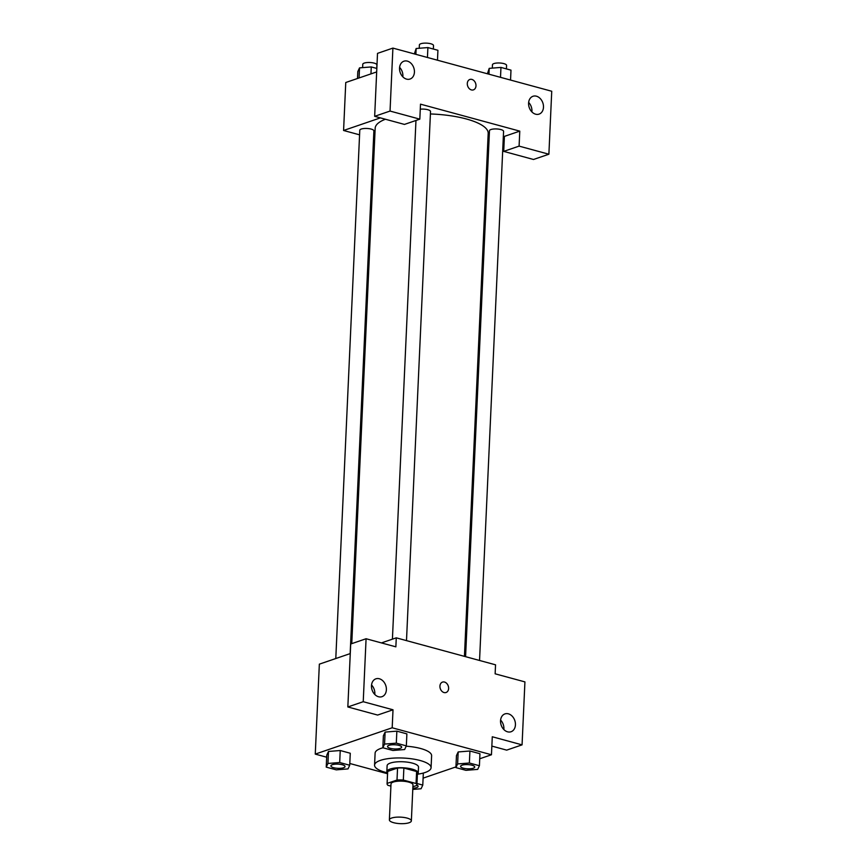<?xml version="1.0" encoding="UTF-8"?>
<svg xmlns="http://www.w3.org/2000/svg" width="867" height="867" viewBox="0 0 867 867"><rect width="100%" height="100%" fill="white"/><g stroke="black" fill="none" stroke-linecap="round" stroke-linejoin="round"><path stroke-width="1.3" d="M391.678 818.025A11 3.262 2.6 0 1 403.989 817.462A11 3.262 2.6 0 1 411.359 820.886A11 3.262 2.6 0 1 400.218 823.65A11 3.262 2.6 0 1 389.381 819.889A11 3.262 2.6 0 1 391.678 818.025M389.381 819.889L391.006 783.909A11 3.262 2.6 0 1 393.315 782.056A11 3.262 2.6 0 1 405.626 781.481A11 3.262 2.6 0 1 412.985 784.906L411.359 820.886M397.552 768.032A14.934 4.433 2.6 0 1 403.87 768.054L416.604 771.522L416.062 783.508L403.328 780.051A14.934 4.433 2.6 0 0 397.01 780.029L397.552 768.032L387.679 771.413A14.934 4.433 2.6 0 0 387.625 771.738L387.083 783.735A14.934 4.433 2.6 0 0 387.939 785.318L390.909 786.12M412.898 786.781L416.864 785.426A14.934 4.433 2.6 0 0 416.919 785.09A14.934 4.433 2.6 0 0 416.062 783.508M397.01 780.029L387.137 783.4A14.934 4.433 2.6 0 0 387.083 783.735M403.87 768.054L403.328 780.051M387.679 771.413L387.137 783.4M416.604 771.522A14.934 4.433 2.6 0 1 417.46 773.093L416.919 785.09M417.395 774.545A15.714 4.66 -177.4 0 0 418.241 773.136A15.714 4.66 -177.4 0 0 412.161 769.127A15.714 4.66 -177.4 0 0 395.731 767.934A15.714 4.66 -177.4 0 0 386.845 771.706A15.714 4.66 -177.4 0 0 387.56 773.191M386.845 771.706L387.115 765.713A15.714 4.66 2.6 0 1 390.41 763.047A15.714 4.66 2.6 0 1 412.432 763.133A15.714 4.66 2.6 0 1 418.512 767.132L418.241 773.136M387.202 772.779A28.286 8.388 2.6 0 1 374.566 765.138A28.286 8.388 2.6 0 1 380.483 760.348A28.286 8.388 2.6 0 1 412.139 758.885A28.286 8.388 2.6 0 1 431.072 767.707A28.286 8.388 2.6 0 1 417.786 774.166M374.566 765.138L375.108 753.152A28.286 8.388 2.6 0 1 381.025 748.362A28.286 8.388 2.6 0 1 382.943 747.777M406.19 746.194A28.286 8.388 2.6 0 1 431.614 755.71L431.072 767.707M479.722 758.777L491.459 754.756L392.187 727.781L315.263 754.106L326.675 757.205M349.802 763.491L387.538 773.743M423.096 778.143L455.944 766.905M406.341 745.869L406.883 733.883L396.858 731.152L385.111 732.095L383.387 735.758L382.846 747.755L392.881 750.475L404.629 749.532L406.341 745.869L396.306 743.149L384.569 744.081L382.846 747.755M479.408 765.724L479.95 753.726L469.925 751.006L458.177 751.949L456.454 755.612L455.912 767.609L465.947 770.329L477.684 769.387L479.408 765.724L469.372 763.003L457.624 763.935L455.912 767.609M423.334 773.104L422.782 785.09L416.994 783.519M349.715 765.247L350.268 753.25L340.232 750.519L328.485 751.461L326.772 755.124L326.23 767.122L336.255 769.853L348.003 768.91L349.715 765.247L339.691 762.516L327.943 763.459L326.23 767.122M491.86 746.097L506.675 750.128L522.064 744.861L492.283 736.766L491.459 754.756M392.187 727.781L393.011 709.791L377.622 715.058L347.84 706.963L350.702 644.008L366.08 638.741L395.861 646.836L396.273 637.841L495.545 664.816L495.133 673.811L524.925 681.896L522.064 744.861M503.835 729.526A9.429 7.185 71.1 0 0 503.89 728.8A9.429 7.185 71.1 0 0 500.595 720.076M500.541 720.802A9.429 7.185 71.1 0 0 511.042 731.748A9.429 7.185 71.1 0 0 514.792 720.499A9.429 7.185 71.1 0 0 504.93 713.909A9.429 7.185 71.1 0 0 500.541 720.802M350.268 653.577L319.349 664.155L315.263 754.106M396.273 637.841L381.437 642.913M374.782 694.456A9.429 7.185 71.1 0 0 374.837 693.73A9.429 7.185 71.1 0 0 371.542 685.006M371.488 685.732A9.429 7.185 71.1 0 0 381.989 696.678A9.429 7.185 71.1 0 0 385.739 685.429A9.429 7.185 71.1 0 0 375.877 678.839A9.429 7.185 71.1 0 0 371.488 685.732M347.84 706.963L363.23 701.706L366.08 638.741M393.011 709.791L363.23 701.706M446.05 692.505A5.495 4.194 71.1 0 0 448.553 687.217A5.495 4.194 71.1 0 0 444.511 682.058A5.495 4.194 -108.9 0 1 448.553 687.217A5.495 4.194 -108.9 0 1 446.061 692.505A5.495 4.194 -108.9 0 1 440.306 688.658A5.495 4.194 -108.9 0 1 442.495 682.101A5.495 4.194 -108.9 0 1 444.511 682.058A5.495 4.194 71.1 0 0 442.495 682.101M430.4 113.956A56.572 16.776 2.6 0 1 488.186 133.377L464.441 656.362M351.764 643.639L375.173 128.24A56.572 16.776 2.6 0 1 385.414 119.245M350.16 653.61L373.894 130.884A7.066 2.092 -177.4 0 0 366.936 128.468A7.066 2.092 -177.4 0 0 359.783 130.245L335.789 658.53M465.579 656.666L489.465 130.722A7.066 2.092 2.6 0 1 490.939 129.53A7.066 2.092 2.6 0 1 498.85 129.161A7.066 2.092 2.6 0 1 503.575 131.372L479.549 660.47M420.278 109.188A7.066 2.092 2.6 0 1 430.52 111.518L406.493 640.615M420.506 104.159L519.777 131.134L519.095 146.122L548.887 154.218L551.737 91.252L392.903 48.097L390.042 111.063L419.823 119.147L420.506 104.159M380.396 117.879L343.581 130.483L359.567 134.829M373.547 138.622L374.685 138.926M487.796 142.08L488.966 141.679M503.337 136.758L519.777 131.134M467.302 83.481A5.495 4.194 -108.9 0 1 469.86 79.461A5.495 4.194 -108.9 0 1 475.615 83.308A5.495 4.194 -108.9 0 1 473.425 89.875A5.495 4.194 -108.9 0 1 467.302 83.481M528.588 103.173A9.429 7.185 -108.9 0 1 532.977 96.28A9.429 7.185 -108.9 0 1 542.84 102.87A9.429 7.185 -108.9 0 1 539.09 114.119A9.429 7.185 -108.9 0 1 528.588 103.173M399.535 68.103A9.429 7.185 -108.9 0 1 403.924 61.21A9.429 7.185 -108.9 0 1 413.787 67.799A9.429 7.185 -108.9 0 1 410.026 79.049A9.429 7.185 -108.9 0 1 399.535 68.103M473.415 89.875A5.495 4.194 71.1 0 0 475.604 83.308A5.495 4.194 71.1 0 0 469.86 79.461M531.883 111.897A9.429 7.185 71.1 0 0 531.937 111.171A9.429 7.185 71.1 0 0 528.642 102.447M402.83 76.827A9.429 7.185 71.1 0 0 399.589 67.377M419.823 119.147L404.445 124.414L374.663 116.319L377.513 53.364L392.903 48.097M374.663 116.319L390.042 111.063M504.399 136.401L503.716 151.389L533.498 159.485L548.887 154.218M503.716 151.389L519.095 146.122M376.679 71.928L345.76 82.506L343.581 130.483M376.831 68.45L371.271 66.932L359.534 67.875L357.811 71.538L357.497 78.485M371.271 66.932L370.957 73.879M359.534 67.875L359.068 77.954M362.623 67.626L362.774 64.288A7.066 2.092 2.6 0 1 364.248 63.085A7.066 2.092 2.6 0 1 372.16 62.717A7.066 2.092 2.6 0 1 376.885 64.927L376.733 68.417M437.477 60.202L437.922 50.286L427.897 47.566L416.149 48.509L414.35 53.927M427.897 47.566L427.442 57.482M416.149 48.509L415.889 54.339M419.238 48.259L419.39 44.911A7.066 2.092 2.6 0 1 420.874 43.718A7.066 2.092 2.6 0 1 428.786 43.35A7.066 2.092 2.6 0 1 433.511 45.55L433.348 49.051M510.544 80.057L510.988 70.14L500.963 67.42L489.216 68.363L487.417 73.782M500.963 67.42L500.508 77.336M489.216 68.363L488.945 74.194M492.304 68.114L492.456 64.765A7.066 2.092 2.6 0 1 493.941 63.573A7.066 2.092 2.6 0 1 501.852 63.204A7.066 2.092 2.6 0 1 506.577 65.404L506.415 68.905M332.397 764.661A7.066 2.092 2.6 0 1 340.308 764.293A7.066 2.092 2.6 0 1 345.033 766.504A7.066 2.092 2.6 0 1 345.033 766.526A7.066 2.092 2.6 0 1 337.881 768.325A7.066 2.092 2.6 0 1 330.912 765.908A7.066 2.092 2.6 0 1 330.912 765.864A7.066 2.092 2.6 0 1 332.397 764.661M350.268 753.25L340.232 750.519L339.691 762.516M340.232 750.519L328.485 751.461L327.943 763.459M328.485 751.461L326.772 755.124M330.912 765.864L330.912 765.908A7.066 2.092 2.6 0 1 332.397 764.716A7.066 2.092 2.6 0 1 340.298 764.347A7.066 2.092 2.6 0 1 345.033 766.547L345.033 766.504M412.779 789.425L421.069 788.764L422.782 785.09M416.919 785.123A7.066 2.092 2.6 0 1 418.1 786.358A7.066 2.092 2.6 0 1 418.089 786.38L418.089 786.402A7.066 2.092 2.6 0 1 412.844 788.19M416.908 785.166A7.066 2.092 2.6 0 1 418.089 786.402M389.012 745.295A7.066 2.092 2.6 0 1 396.923 744.926A7.066 2.092 2.6 0 1 401.649 747.126A7.066 2.092 2.6 0 1 401.649 747.159L401.649 747.181A7.066 2.092 2.6 0 1 394.496 748.947A7.066 2.092 2.6 0 1 387.538 746.541A7.066 2.092 2.6 0 1 387.538 746.487A7.066 2.092 2.6 0 1 389.012 745.295M406.883 733.883L396.858 731.152L396.306 743.149M396.858 731.152L385.111 732.095L384.569 744.081M385.111 732.095L383.387 735.758M387.538 746.487L387.538 746.541A7.066 2.092 2.6 0 1 389.012 745.338A7.066 2.092 2.6 0 1 396.923 744.97A7.066 2.092 2.6 0 1 401.649 747.181M462.078 765.149A7.066 2.092 2.6 0 1 469.99 764.781A7.066 2.092 2.6 0 1 474.715 766.981A7.066 2.092 2.6 0 1 474.715 767.013A7.066 2.092 2.6 0 1 467.562 768.801A7.066 2.092 2.6 0 1 460.594 766.395A7.066 2.092 2.6 0 1 460.605 766.341A7.066 2.092 2.6 0 1 462.078 765.149M479.95 753.726L469.925 751.006L469.372 763.003M469.925 751.006L458.177 751.949L457.624 763.935M458.177 751.949L456.454 755.612M460.605 766.341L460.594 766.395A7.066 2.092 2.6 0 1 462.078 765.193A7.066 2.092 2.6 0 1 469.99 764.824A7.066 2.092 2.6 0 1 474.715 767.035L474.715 766.981M415.965 120.47L392.415 639.163"/></g></svg>
